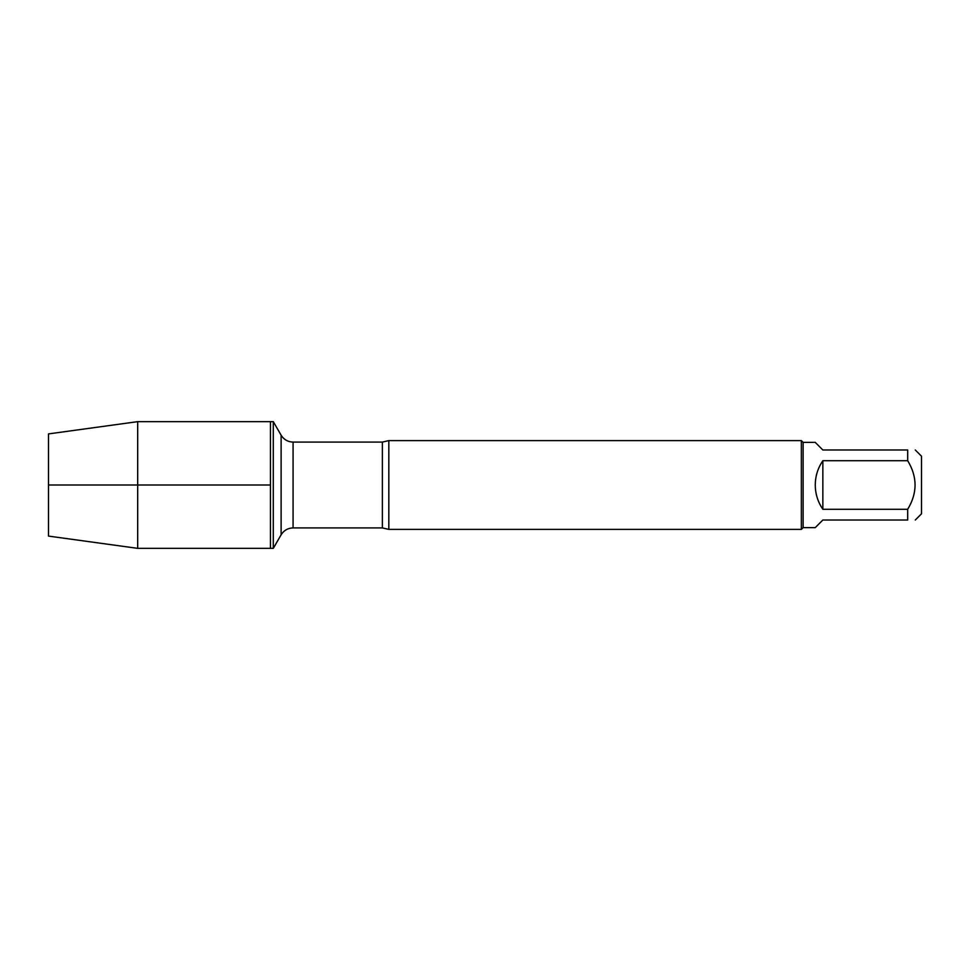 <?xml version="1.0" encoding="UTF-8"?>
<svg xmlns="http://www.w3.org/2000/svg" width="970" height="970" viewBox="0 0 970 970"><rect width="100%" height="100%" fill="white"/><g stroke="black" fill="none" stroke-linecap="round" stroke-linejoin="round"><path stroke-width="1.45" d="M273.298 548.353L273.298 421.647L270.448 421.647L270.448 548.353L270.448 421.647L137.679 421.647L137.679 548.353L273.298 548.353L281.118 534.809L281.118 435.19L273.298 421.647M915.28 449.983L921.5 456.191L921.5 513.809L915.28 520.017M907.69 449.983C917.511 449.983 917.511 449.983 907.69 449.983L907.69 460.714C917.511 476.9 917.511 493.087 907.69 509.286L907.69 520.017C917.511 520.017 917.511 520.017 907.69 520.017L822.851 520.017L815.261 527.619L803.124 527.619L803.124 442.381L815.261 442.381L822.851 449.983L907.69 449.983M907.69 460.714L822.851 460.714C817.868 468.037 815.333 476.137 815.261 485C815.333 493.863 817.868 501.963 822.851 509.286L907.69 509.286M388.825 440.61L388.825 529.39L801.353 529.39L801.353 440.61L388.825 440.61L382.374 442.09L293.073 442.09L293.073 527.91C287.86 528.08 283.87 530.384 281.118 534.809M822.851 509.286L822.851 460.714M137.679 548.353L48.5 536.095L48.5 433.905L137.679 421.647M270.448 485L48.5 485L270.448 485M388.825 529.39L382.374 527.91L382.374 442.09M382.374 527.91L293.073 527.91M293.073 442.09C287.86 441.92 283.87 439.616 281.118 435.19M803.124 442.381L801.353 440.61M803.124 527.619L801.353 529.39"/></g></svg>

